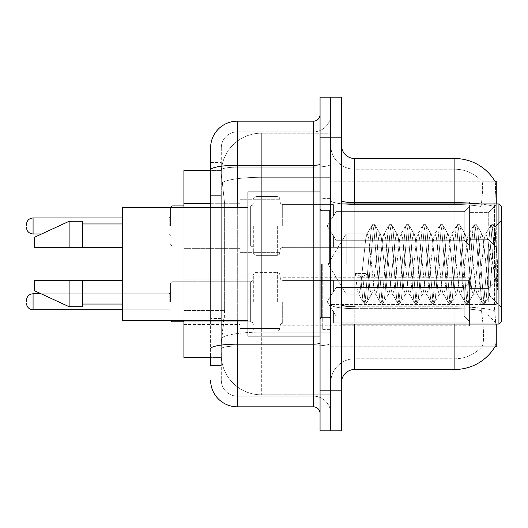 <?xml version="1.0" encoding="UTF-8"?>
<svg xmlns="http://www.w3.org/2000/svg" width="528" height="528" viewBox="0 0 528 528"><rect width="100%" height="100%" fill="white"/><g stroke="black" fill="none" stroke-linecap="round" stroke-linejoin="round"><path stroke-width="0.4" stroke-dasharray="2.64 1.98" d="M496.261 225.958L496.261 204.6L496.261 225.958M488.255 225.958L488.255 212.606L488.255 225.958M496.261 301.778L496.261 280.421L496.261 301.778M488.255 301.778L488.255 288.427L488.255 301.778M239.976 225.958L239.976 199.261L239.976 225.958M183.909 225.958L183.909 203.267L183.909 225.958M239.976 301.778L239.976 275.081L239.976 301.778M183.909 301.778L183.909 279.081L183.909 301.778M280.018 225.958L280.018 199.261L280.018 225.958M280.018 301.778L280.018 275.081L280.018 301.778M469.564 225.958L469.564 201.934L469.564 249.982L469.564 225.958L469.564 249.982L469.564 225.958L469.564 249.982L469.564 225.958L469.564 249.982L469.564 225.958L469.564 245.698L464.224 240.253L336.079 240.253L464.224 240.253L464.224 211.655L336.079 211.655L336.079 240.253L336.079 211.655L333.412 216.275L336.079 211.655L464.224 211.655L464.224 240.253L469.564 245.698L469.564 204.864L469.564 247.051L469.564 204.864L333.412 204.864L469.564 204.864L469.564 206.217L464.224 211.655L469.564 206.217L469.564 247.051L333.412 247.051L469.564 247.051L469.564 245.698L464.224 240.253L336.079 240.253L333.412 235.64L336.079 240.253L464.224 240.253L464.224 211.655L336.079 211.655L336.079 240.253L336.079 211.655L333.412 216.275L333.412 204.6L333.412 216.275L336.079 211.655L464.224 211.655L464.224 240.253L469.564 245.698L469.564 204.864L469.564 247.051L469.564 204.864L333.412 204.864L469.564 204.864L469.564 206.217L464.224 211.655L469.564 206.217L469.564 247.051L333.412 247.315L333.412 235.64L333.412 247.051L469.564 247.051L469.564 245.698L464.224 240.253L336.079 240.253L333.412 235.64L336.079 240.253L464.224 240.253L464.224 211.655L336.079 211.655L336.079 240.253L336.079 211.655L333.412 216.275L333.412 204.6L333.412 216.275L336.079 211.655L464.224 211.655L464.224 240.253L469.564 245.698L469.564 204.864L469.564 247.051L469.564 204.864L333.412 204.864L469.564 204.864L469.564 206.217L464.224 211.655L469.564 206.217L469.564 247.051L333.412 247.315L333.412 235.64L333.412 247.051L469.564 247.051L469.564 245.698L464.224 240.253L336.079 240.253L333.412 235.64L336.079 240.253L464.224 240.253L464.224 211.655L336.079 211.655L336.079 240.253L336.079 211.655L333.412 216.275L333.412 204.6L333.412 216.275L336.079 211.655L464.224 211.655L464.224 240.253L469.564 245.698L469.564 204.864L469.564 247.051L469.564 204.864L333.412 204.864L469.564 204.864L469.564 206.217L464.224 211.655L469.564 206.217L469.564 225.958M469.564 301.778L469.564 277.748L469.564 325.802L469.564 280.678L469.564 301.778L469.564 282.031L464.224 287.476L336.079 287.476L336.079 316.074L336.079 287.476L333.412 292.096L336.079 287.476L464.224 287.476L464.224 316.074L464.224 287.476L469.564 282.031L469.564 280.678L333.412 280.678L469.564 280.678L469.564 322.872L469.564 280.678L469.564 301.778L469.564 282.031L464.224 287.476L336.079 287.476L336.079 316.074L333.412 311.454L336.079 316.074L464.224 316.074L469.564 321.519L464.224 316.074L336.079 316.074L336.079 287.476L333.412 292.096L333.412 280.421L333.412 292.096L336.079 287.476L464.224 287.476L464.224 316.074L464.224 287.476L469.564 282.031L469.564 280.678L333.412 280.678L469.564 280.678L469.564 322.872L333.412 322.872L469.564 322.872L469.564 280.678L469.564 301.778L469.564 282.031L464.224 287.476L336.079 287.476L336.079 316.074L333.412 311.454L333.412 323.136L333.412 311.454L336.079 316.074L464.224 316.074L469.564 321.519L464.224 316.074L336.079 316.074L336.079 287.476L333.412 292.096L333.412 280.421L333.412 292.096L336.079 287.476L464.224 287.476L464.224 316.074L464.224 287.476L469.564 282.031L469.564 280.678L333.412 280.678L469.564 280.678L469.564 322.872L333.412 322.872L469.564 322.872L469.564 280.678L469.564 301.778L469.564 282.031L464.224 287.476L336.079 287.476L336.079 316.074L333.412 311.454L333.412 323.136L333.412 311.454L336.079 316.074L464.224 316.074L469.564 321.519L464.224 316.074L336.079 316.074L336.079 287.476L333.412 292.096L333.412 280.421L333.412 292.096L336.079 287.476L464.224 287.476L464.224 316.074L464.224 287.476L469.564 282.031L469.564 280.678L333.412 280.678L469.564 280.678L469.564 322.872L333.412 322.872L469.564 322.872L469.564 280.678L469.564 301.778L469.564 282.031L464.224 287.476L336.079 287.476L336.079 316.074L333.412 311.454L333.412 323.136L333.412 311.454L336.079 316.074L464.224 316.074L469.564 321.519L464.224 316.074L336.079 316.074L336.079 287.476L333.412 292.096L333.412 280.421L333.412 292.096L336.079 287.476L464.224 287.476L464.224 316.074L464.224 287.476L469.564 282.031L469.564 280.678L333.412 280.678L469.564 280.678L469.564 322.872L333.412 322.872L469.564 322.872L469.564 301.778M210.606 195.644L221.285 195.644L221.285 318.45L221.285 162.551L221.285 195.644L210.606 195.644L210.606 318.45L210.606 170.564L221.377 170.564L221.344 171.112A40.042 40.042 0 0 1 261.334 133.188L330.739 133.188L330.739 177.309L330.739 133.188L261.334 133.188L261.334 177.309L261.334 133.188A40.042 40.042 0 0 0 221.344 171.112L221.377 170.564L183.909 170.564L183.909 310.438L224.631 310.438L224.367 317.394L221.45 341.418L224.631 310.438L224.631 203.656L224.631 310.438L183.909 310.438L183.909 357.436L221.377 357.436L221.285 354.77A40.042 40.042 0 0 0 261.334 394.812L330.739 394.812L330.739 332.152L330.739 394.812L261.334 394.812L261.334 332.152L261.334 394.812A40.042 40.042 0 0 1 221.285 354.77L221.285 346.619L221.377 357.436L210.606 357.436M221.45 341.418L221.285 346.619L221.45 341.418M496.261 324.067L496.261 346.757L330.739 346.757L330.739 304.458L330.739 346.757L494.947 346.757L481.741 346.757L482.097 346.361L481.741 346.757L494.947 346.757L495.185 346.361C496.525 342.877 496.525 332.779 495.185 316.061C496.525 332.759 496.525 342.857 495.185 346.361A46.721 46.721 0 0 1 454.879 369.455L354.77 369.455L354.77 324.067M494.947 181.243L481.741 181.243L494.947 181.243A46.721 46.721 0 0 1 495.046 181.408C495.851 183.579 495.673 191.941 494.518 206.488C495.673 191.968 495.851 183.612 495.046 181.408A46.721 46.721 0 0 0 494.947 181.243L330.739 181.243L496.261 181.243L496.261 304.458L496.261 203.933M330.739 211.022L330.739 304.458L330.739 181.243L330.739 211.022L496.261 211.022L330.739 211.022M330.739 177.309L330.739 332.152L330.739 177.309L261.334 177.309L330.739 177.309M221.344 171.112C221.107 172.636 221.437 176.497 222.328 182.681L224.631 203.656L222.328 182.681C221.437 176.491 221.107 172.636 221.344 171.112A40.042 40.042 0 0 1 261.334 133.188M183.909 320.734L183.909 207.266M341.418 264L341.418 199.927L341.418 264M330.739 264L330.739 329.406L330.739 264M322.733 264L322.733 329.406L322.733 264M482.097 316.061C484.057 332.759 484.057 342.857 482.097 346.361A36.043 36.043 0 0 1 454.879 358.776L354.77 358.776L354.77 306.788L354.77 358.776L454.879 358.776A36.043 36.043 0 0 0 482.097 346.361C484.057 342.877 484.057 332.779 482.097 316.061L480.81 304.458L481.094 206.488C482.816 191.981 483.08 183.619 481.892 181.408A36.043 36.043 0 0 0 454.879 169.224A36.043 36.043 0 0 1 481.892 181.408C483.08 183.592 482.816 191.954 481.094 206.488L480.81 304.458L482.097 316.061M494.67 310.721L495.185 316.061L494.67 310.721M330.739 316.061L330.739 200.35L330.739 316.061M341.418 382.8L341.418 145.2L341.418 382.8A13.345 13.345 0 0 1 354.77 369.455M330.739 145.2L330.739 200.35L330.739 145.2A24.024 24.024 0 0 0 354.77 169.224A24.024 24.024 0 0 1 330.739 145.2A24.024 24.024 0 0 0 354.77 169.224L354.77 308.642A24.024 4.171 0 0 1 330.739 304.471A24.024 4.171 0 0 0 354.77 308.642L354.77 169.224L454.879 169.224L354.77 169.224M330.739 137.194L330.739 97.145L341.418 97.145L341.418 137.194L330.739 137.194L330.739 97.145L320.06 97.145L320.06 137.194L330.739 137.194L330.739 390.806L330.739 137.194M320.06 137.194L320.06 430.855L330.739 430.855L330.739 390.806L330.739 430.855L341.418 430.855L341.418 137.194M494.327 304.458L494.518 206.488L494.663 310.642L494.327 304.458L480.81 304.458L494.327 304.458M479.912 203.933A46.721 8.111 180 0 1 494.518 206.488A46.721 8.111 180 0 0 454.879 202.673L454.879 158.545L354.77 158.545A13.345 13.345 0 0 1 341.418 145.2M330.739 382.8A24.024 24.024 0 0 1 354.77 358.776A24.024 24.024 0 0 0 330.739 382.8A24.024 24.024 0 0 1 354.77 358.776M210.606 365.449L221.285 365.449L221.285 318.45L221.285 365.449L210.606 365.449L210.606 207.266M210.606 380.134A26.697 26.697 0 0 0 237.303 406.824L237.303 396.145A16.018 16.018 0 0 1 221.285 380.134L221.285 169.93L221.285 380.134A16.018 16.018 0 0 0 237.303 396.145L313.388 396.145L313.388 353.437L313.388 406.824A6.673 6.673 0 0 1 320.06 413.503L320.06 114.497L320.06 413.503M330.739 353.437L330.739 164.135L330.739 353.437M320.06 264L320.06 336.079L320.06 264M330.739 114.497L330.739 164.135L330.739 114.497A17.351 17.351 0 0 1 313.388 131.855A17.351 17.351 0 0 0 330.739 114.497A17.351 17.351 0 0 1 313.388 131.855L313.388 396.145L237.303 396.145L237.303 346.018L313.388 346.018A17.351 3.016 0 0 0 330.739 343.002A17.351 3.016 0 0 1 313.388 346.018L313.388 131.855L237.303 131.855L313.388 131.855M210.606 162.551L221.285 162.551L210.606 162.551L210.606 348.797A26.697 4.633 180 0 1 237.303 344.164L237.303 121.176A26.697 26.697 0 0 0 210.606 147.866A26.697 26.697 0 0 1 237.303 121.176L313.388 121.176A6.673 6.673 0 0 0 320.06 114.497A6.673 6.673 0 0 1 313.388 121.176L313.388 353.437L313.388 346.018L237.303 346.018L237.303 131.855L237.303 167.152L313.388 167.152A17.351 3.016 0 0 0 330.739 164.135A17.351 3.016 0 0 1 313.388 167.152L237.303 167.152L237.303 353.437L237.303 344.164L313.388 344.164A6.673 1.162 0 0 0 320.06 343.002M237.303 406.824L313.388 406.824M210.606 348.797L210.606 353.437M221.285 147.866L221.285 169.93L221.285 147.866A16.018 16.018 0 0 1 237.303 131.855A16.018 16.018 0 0 0 221.285 147.866A16.018 16.018 0 0 1 237.303 131.855M330.739 413.503A17.351 17.351 0 0 0 313.388 396.145A17.351 17.351 0 0 1 330.739 413.503A17.351 17.351 0 0 0 313.388 396.145M170.564 301.778L170.564 283.087L170.564 301.778M26.4 301.778L26.4 300.439L26.4 301.778M253.321 301.778L253.321 275.081L253.321 301.778M170.564 225.958L170.564 207.266L170.564 225.958M26.4 225.958L26.4 224.624L26.4 225.958M253.321 225.958L253.321 252.655L253.321 225.958M333.412 311.454L333.412 323.136L333.412 311.454L336.079 316.074L333.412 311.454L333.412 322.872L469.564 322.872L333.412 323.136L333.412 311.454M333.412 280.678L333.412 292.096L333.412 280.678M336.079 316.074L464.224 316.074L469.564 321.519L464.224 316.074L336.079 316.074M333.412 247.051L333.412 235.64L333.412 247.051L469.564 247.051L333.412 247.315L333.412 235.64L336.079 240.253L333.412 235.64L333.412 247.051M333.412 216.275L333.412 204.6L333.412 216.275M469.564 247.051L469.564 245.698L469.564 247.051M346.203 264L346.203 233.825L346.203 264M501.6 264L501.6 321.4L501.6 206.6L501.6 307.52L501.6 206.6L498.934 203.933L498.934 324.067L498.934 203.933L498.934 324.067L501.6 321.4L501.6 264M320.06 336.079L247.982 336.079L247.982 191.921L247.982 320.734L247.982 191.921L320.06 191.921M247.982 320.734L122.509 320.734L122.509 207.266L122.509 264L122.509 207.266L247.982 207.266M371.488 264L368.663 237.871L367.25 233.825L365.838 237.871L360.188 290.129L358.776 294.175L358.327 293.792L357.364 290.129L355.384 273.537L360.677 276.441L362.795 276.441L368.095 273.537L355.384 273.537L360.677 276.441L362.795 276.441L368.095 273.537L355.384 273.537L357.364 290.129L358.327 293.792L363.726 303.052L362.657 298.076L360.677 276.441L362.657 298.076L364.069 303.349L358.327 293.792L358.776 294.175L360.188 290.129L365.838 237.871L366.802 234.208L372.2 224.948L371.131 229.924L365.482 298.076L364.069 303.349L366.188 303.349L364.775 298.076L362.795 276.441L364.775 298.076L366.188 303.349L366.538 303.052L364.069 303.349L365.482 298.076L371.131 229.924L372.544 224.651L366.802 234.208L367.25 233.825L368.663 237.871L374.312 290.129L375.276 293.792L374.312 290.129L371.488 264M388.436 264L385.612 237.871L384.199 233.825L383.757 234.208L382.787 237.871L377.137 290.129L375.725 294.175L375.276 293.792L380.675 303.052L379.612 298.076L373.963 229.924L372.544 224.651L374.669 224.651L373.256 229.924L367.6 298.076L366.538 303.052L371.936 293.792L371.488 294.175L370.075 290.129L368.095 273.537L370.075 290.129L371.488 294.175L375.725 294.175L380.675 303.052L379.612 298.076L373.963 229.924L372.544 224.651L374.669 224.651L373.256 229.924L367.6 298.076L366.538 303.052L371.488 294.175L375.725 294.175L377.137 290.129L382.787 237.871L383.757 234.208L389.156 224.948L388.087 229.924L382.437 298.076L381.025 303.349L380.675 303.052L383.143 303.349L381.731 298.076L376.081 229.924L374.669 224.651L380.411 234.208L379.962 233.825L378.55 237.871L372.9 290.129L371.936 293.792L372.9 290.129L378.55 237.871L379.962 233.825L384.199 233.825L389.156 224.948L388.087 229.924L382.437 298.076L381.025 303.349L383.143 303.349L381.731 298.076L376.081 229.924L375.012 224.948L379.962 233.825L384.199 233.825L385.612 237.871L391.268 290.129L392.231 293.792L391.268 290.129L388.436 264M384.199 264L381.374 237.871L380.411 234.208L381.374 237.871L387.024 290.129L388.436 294.175L387.024 290.129L384.199 264M405.392 264L402.567 237.871L401.155 233.825L400.706 234.208L399.742 237.871L394.093 290.129L392.68 294.175L392.231 293.792L397.63 303.052L396.561 298.076L390.911 229.924L389.499 224.651L389.156 224.948L391.618 224.651L390.205 229.924L384.556 298.076L383.143 303.349L388.885 293.792L388.436 294.175L392.68 294.175L397.63 303.052L396.561 298.076L390.911 229.924L389.499 224.651L391.618 224.651L390.205 229.924L384.556 298.076L383.486 303.052L388.436 294.175L392.68 294.175L394.093 290.129L399.742 237.871L400.706 234.208L406.105 224.948L405.042 229.924L399.386 298.076L397.973 303.349L397.63 303.052L400.092 303.349L398.68 298.076L393.03 229.924L391.618 224.651L397.36 234.208L396.917 233.825L395.505 237.871L389.855 290.129L388.885 293.792L389.855 290.129L395.505 237.871L396.917 233.825L401.155 233.825L406.105 224.948L405.042 229.924L399.386 298.076L397.973 303.349L400.092 303.349L398.68 298.076L393.03 229.924L391.967 224.948L396.917 233.825L401.155 233.825L402.567 237.871L408.217 290.129L409.18 293.792L408.217 290.129L405.392 264M401.155 264L398.33 237.871L397.36 234.208L398.33 237.871L403.979 290.129L405.392 294.175L403.979 290.129L401.155 264M422.347 264L419.516 237.871L418.103 233.825L417.661 234.208L416.691 237.871L411.041 290.129L409.629 294.175L409.18 293.792L414.579 303.052L413.516 298.076L407.867 229.924L406.454 224.651L406.105 224.948L408.573 224.651L407.161 229.924L401.504 298.076L400.092 303.349L405.841 293.792L405.392 294.175L409.629 294.175L414.579 303.052L413.516 298.076L407.867 229.924L406.454 224.651L408.573 224.651L407.161 229.924L401.504 298.076L400.442 303.052L405.392 294.175L409.629 294.175L411.041 290.129L416.691 237.871L417.661 234.208L423.06 224.948L421.991 229.924L416.341 298.076L414.929 303.349L414.579 303.052L417.047 303.349L415.635 298.076L409.985 229.924L408.573 224.651L414.315 234.208L413.866 233.825L412.454 237.871L406.804 290.129L405.841 293.792L406.804 290.129L412.454 237.871L413.866 233.825L418.103 233.825L423.06 224.948L421.991 229.924L416.341 298.076L414.929 303.349L417.047 303.349L415.635 298.076L409.985 229.924L408.916 224.948L413.866 233.825L418.103 233.825L419.516 237.871L425.172 290.129L426.136 293.792L425.172 290.129L422.347 264M418.103 264L415.279 237.871L414.315 234.208L415.279 237.871L420.935 290.129L422.347 294.175L420.935 290.129L418.103 264M439.296 264L436.471 237.871L435.059 233.825L434.61 234.208L433.646 237.871L427.997 290.129L426.584 294.175L426.136 293.792L431.534 303.052L430.465 298.076L424.816 229.924L423.403 224.651L423.06 224.948L425.522 224.651L424.109 229.924L418.46 298.076L417.047 303.349L422.789 293.792L422.347 294.175L426.584 294.175L431.534 303.052L430.465 298.076L424.816 229.924L423.403 224.651L425.522 224.651L424.109 229.924L418.46 298.076L417.391 303.052L422.347 294.175L426.584 294.175L427.997 290.129L433.646 237.871L434.61 234.208L440.009 224.948L438.946 229.924L433.29 298.076L431.878 303.349L431.534 303.052L433.996 303.349L432.584 298.076L426.934 229.924L425.522 224.651L431.27 234.208L430.822 233.825L429.409 237.871L423.76 290.129L422.789 293.792L423.76 290.129L429.409 237.871L430.822 233.825L435.059 233.825L440.009 224.948L438.946 229.924L433.29 298.076L431.878 303.349L433.996 303.349L432.584 298.076L426.934 229.924L425.872 224.948L430.822 233.825L435.059 233.825L436.471 237.871L442.121 290.129L443.091 293.792L442.121 290.129L439.296 264M435.059 264L432.234 237.871L431.27 234.208L432.234 237.871L437.884 290.129L439.296 294.175L437.884 290.129L435.059 264M456.251 264L453.427 237.871L452.014 233.825L451.565 234.208L450.595 237.871L444.946 290.129L443.533 294.175L443.091 293.792L448.483 303.052L447.421 298.076L441.771 229.924L440.359 224.651L440.009 224.948L442.477 224.651L441.065 229.924L435.409 298.076L433.996 303.349L439.745 293.792L439.296 294.175L443.533 294.175L448.483 303.052L447.421 298.076L441.771 229.924L440.359 224.651L442.477 224.651L441.065 229.924L435.409 298.076L434.346 303.052L439.296 294.175L443.533 294.175L444.946 290.129L450.595 237.871L451.565 234.208L456.964 224.948L455.895 229.924L450.245 298.076L448.833 303.349L448.483 303.052L450.952 303.349L449.539 298.076L443.89 229.924L442.477 224.651L448.219 234.208L447.77 233.825L446.358 237.871L440.708 290.129L439.745 293.792L440.708 290.129L446.358 237.871L447.77 233.825L452.014 233.825L456.964 224.948L455.895 229.924L450.245 298.076L448.833 303.349L450.952 303.349L449.539 298.076L443.89 229.924L442.82 224.948L447.77 233.825L452.014 233.825L453.427 237.871L459.076 290.129L460.04 293.792L459.076 290.129L456.251 264M452.014 264L449.183 237.871L448.219 234.208L449.183 237.871L454.839 290.129L456.251 294.175L454.839 290.129L452.014 264M473.2 264L470.375 237.871L468.963 233.825L468.514 234.208L467.551 237.871L461.901 290.129L460.489 294.175L460.04 293.792L465.439 303.052L464.369 298.076L458.72 229.924L457.307 224.651L456.964 224.948L459.426 224.651L458.014 229.924L452.364 298.076L450.952 303.349L456.694 293.792L456.251 294.175L460.489 294.175L465.439 303.052L464.369 298.076L458.72 229.924L457.307 224.651L459.426 224.651L458.014 229.924L452.364 298.076L451.295 303.052L456.251 294.175L460.489 294.175L461.901 290.129L467.551 237.871L468.514 234.208L473.913 224.948L472.85 229.924L467.201 298.076L465.782 303.349L465.439 303.052L467.907 303.349L466.488 298.076L460.838 229.924L459.426 224.651L465.175 234.208L464.726 233.825L463.313 237.871L457.664 290.129L456.694 293.792L457.664 290.129L463.313 237.871L464.726 233.825L468.963 233.825L473.913 224.948L472.85 229.924L467.201 298.076L465.782 303.349L467.907 303.349L466.488 298.076L460.838 229.924L459.776 224.948L464.726 233.825L468.963 233.825L470.375 237.871L476.025 290.129L476.995 293.792L476.025 290.129L473.2 264M468.963 264L466.138 237.871L465.175 234.208L466.138 237.871L471.788 290.129L473.2 294.175L471.788 290.129L468.963 264M488.268 244.741L488.255 286.796L483.094 237.871L481.675 233.825L480.262 237.871L474.613 290.129L473.2 294.175L477.437 294.175L482.394 303.052L481.325 298.076L475.675 229.924L474.263 224.651L473.913 224.948L476.381 224.651L474.969 229.924L469.319 298.076L467.907 303.349L473.649 293.792L473.2 294.175L477.437 294.175L482.394 303.052L481.325 298.076L475.675 229.924L474.263 224.651L476.381 224.651L474.969 229.924L469.319 298.076L468.25 303.052L473.649 293.792L474.613 290.129L480.262 237.871L481.675 233.825L485.918 233.825L484.506 237.871L478.85 290.129L477.437 294.175L478.85 290.129L484.506 237.871L485.47 234.208L490.868 224.948L489.799 229.924L484.15 298.076L482.737 303.349L482.394 303.052L484.856 303.349L483.443 298.076L477.794 229.924L476.381 224.651L482.123 234.208L481.675 233.825L485.918 233.825L490.868 224.948L489.799 229.924L484.15 298.076L482.737 303.349L484.856 303.349L483.443 298.076L477.794 229.924L476.725 224.948L482.123 234.208L483.094 237.871L489.456 295.376L492.142 264L493.528 238.55L495.066 227.33L497.429 261.736L497.429 290.077L492.749 264L488.268 244.741L488.255 286.796L489.727 295.277L493.528 238.55L494.828 227.245L497.429 261.736L494.743 229.924L493.33 224.651L491.918 229.924L486.268 298.076L484.856 303.349L486.268 298.076L491.918 229.924L493.33 224.651L494.743 229.924L497.429 261.736L497.429 290.077L492.624 229.924L491.212 224.651L490.868 224.948L493.33 224.651L491.212 224.651L492.624 229.924L497.429 290.077L492.749 264L488.268 244.741L487.331 237.871L485.918 233.825L487.331 237.871L488.268 244.741M122.509 247.315L122.509 223.958L122.509 247.315L82.46 247.315L82.46 223.958L82.46 247.315L122.509 247.315L122.509 223.958L122.509 247.315L82.46 247.315L82.46 221.285L82.46 247.315L69.115 247.315L69.115 221.285L69.115 247.315L34.406 247.315L34.406 237.303L34.406 247.315L82.46 247.315L82.46 221.285L69.115 221.285L69.115 247.315L34.406 247.315L34.406 237.303L69.115 221.285M34.406 280.685L34.406 290.697L69.115 306.715L69.115 280.685L82.46 280.685L82.46 304.042L82.46 280.685L122.509 280.685L122.509 304.042L122.509 280.685L82.46 280.685L82.46 306.715L82.46 280.685L69.115 280.685L69.115 306.715L69.115 280.685L34.406 280.685L34.406 290.697L34.406 280.685L82.46 280.685L82.46 304.042L82.46 280.685L122.509 280.685L122.509 304.042L122.509 280.685M82.46 247.315L69.115 247.315M43.243 280.685L69.115 280.685M69.115 306.715L82.46 306.715L82.46 280.685M261.334 332.152A40.042 6.956 180 0 0 221.767 338.026A40.042 6.956 180 0 1 261.334 332.152L330.739 332.152L261.334 332.152L261.334 177.309L261.334 332.152M496.261 304.458L330.739 304.458L496.261 304.458M222.328 182.681A40.042 6.956 180 0 1 261.334 177.309A40.042 6.956 180 0 0 222.328 182.681M221.285 354.77A40.042 40.042 0 0 0 261.334 394.812M210.606 203.656L183.909 203.656M454.879 324.067L454.879 169.224A36.043 36.043 0 0 1 481.892 181.408A36.043 36.043 0 0 0 454.879 169.224L454.879 204.527A36.043 6.257 180 0 1 481.094 206.488A36.043 6.257 180 0 0 454.879 204.527L454.879 308.642A36.043 6.257 180 0 1 481.312 310.642A36.043 6.257 180 0 0 454.879 308.642L454.879 369.455M341.418 200.35A13.345 2.317 0 0 0 354.77 202.673L454.879 202.673L454.879 306.788A46.721 8.111 180 0 1 494.663 310.642A46.721 8.111 180 0 0 454.879 306.788L354.77 306.788L354.77 158.545M354.77 203.933L354.77 306.788L454.879 306.788L454.879 203.933M341.418 390.806L320.06 390.806M341.418 304.471A13.345 2.317 0 0 0 354.77 306.788M454.879 204.527L354.77 204.527A24.024 4.171 0 0 1 330.739 200.35A24.024 4.171 0 0 0 354.77 204.527L454.879 204.527M454.879 308.642L354.77 308.642L454.879 308.642M494.327 211.022L480.81 211.022L494.327 211.022M210.606 169.93A26.697 4.633 180 0 1 237.303 165.297L313.388 165.297A6.673 1.162 -0 0 0 320.06 164.135M237.303 207.266L237.303 320.734M313.388 336.079L313.388 191.921M237.303 167.152A16.018 2.779 180 0 0 221.285 169.93A16.018 2.779 180 0 1 237.303 167.152M237.303 346.018A16.018 2.779 180 0 0 221.285 348.797A16.018 2.779 180 0 1 237.303 346.018M237.303 396.145A16.018 16.018 0 0 1 221.285 380.134M221.285 318.45L210.606 318.45L221.285 318.45M171.897 321.796L170.564 320.463L171.897 321.796L250.655 321.796L171.897 321.796L170.564 320.463L171.897 321.796L250.655 321.796L250.655 281.754L250.655 321.796L250.655 281.754L250.655 321.796L250.655 281.754L250.655 321.796L250.655 281.754L250.655 321.796L250.655 301.778L250.655 321.796L171.897 321.796L171.897 281.754L171.897 320.734M169.224 301.778L169.224 293.766L169.224 301.778M33.073 309.784C29.06 309.428 26.836 307.204 26.4 303.112C26.836 307.204 29.06 309.428 33.073 309.784L169.224 309.784L33.073 309.784C29.06 309.428 26.836 307.204 26.4 303.112C26.836 307.204 29.06 309.428 33.073 309.784L169.224 309.784L33.073 309.784L33.073 293.766C29.06 294.122 26.836 296.353 26.4 300.439C26.836 296.353 29.06 294.122 33.073 293.766L169.224 293.766L170.564 292.433M282.685 301.778L282.685 323.136L282.685 301.778M277.345 301.778L277.345 272.408L277.345 301.778M255.994 301.778L255.994 272.408L255.994 301.778M171.897 207.266L171.897 245.982L171.897 205.933L171.897 245.982L171.897 205.933L171.897 245.982L171.897 205.933L171.897 245.982L171.897 205.933L250.655 205.933L250.655 245.982L250.655 205.933L250.655 245.982L250.655 205.933L250.655 245.982L250.655 205.933L252.523 205.168L253.321 203.267L252.523 205.168L250.655 205.933L252.523 205.168L253.321 203.267L252.523 205.168L250.655 205.933L171.897 205.933L170.564 207.266L171.897 205.933L250.655 205.933L183.909 205.933M169.224 225.958L169.224 217.945L169.224 225.958M26.4 227.291C26.836 231.383 29.06 233.607 33.073 233.963L169.224 233.963L33.073 233.963C29.06 233.607 26.836 231.383 26.4 227.291C26.836 231.383 29.06 233.607 33.073 233.963L33.073 217.945L33.073 233.963L33.073 217.945L33.073 233.963L33.073 217.945L33.073 225.958L33.073 217.945L169.224 217.945L170.564 216.612L169.224 217.945L170.564 216.612L169.224 217.945L33.073 217.945C29.06 218.308 26.836 220.532 26.4 224.624C26.836 220.532 29.06 218.308 33.073 217.945L122.509 217.945M282.685 225.958L282.685 204.6L282.685 225.958M277.345 225.958L277.345 255.321L277.345 225.958M255.994 225.958L255.994 255.321L255.994 225.958M250.655 301.778L250.655 281.754L250.655 301.778M250.655 225.958L250.655 245.982L250.655 225.958M329.406 264L329.406 210.606L329.406 264M321.4 264L321.4 317.394L321.4 264M488.255 212.606L496.261 204.6L488.255 212.606L496.261 204.6L488.255 212.606L469.564 212.606L488.255 212.606M469.564 288.427L488.255 288.427L469.564 288.427L488.255 288.427L469.564 288.427L488.255 288.427L496.261 280.421M183.909 203.267L239.976 203.267L183.909 203.267M183.909 279.081L239.976 279.081M239.976 199.261L280.018 199.261L239.976 199.261M239.976 275.081L280.018 275.081L239.976 275.081L280.018 275.081L239.976 275.081L280.018 275.081L279.22 273.174L277.345 272.408L279.22 273.174L280.018 275.081L279.22 273.174L277.345 272.408L279.22 273.174L280.018 275.081L279.22 273.174L277.345 272.408L255.994 272.408L254.12 273.174L253.321 275.081L254.12 273.174L255.994 272.408L277.345 272.408L255.994 272.408L254.12 273.174L253.321 275.081L254.12 273.174L255.994 272.408L277.345 272.408L255.994 272.408L254.12 273.174L253.321 275.081M280.018 201.934L469.564 201.934L280.018 201.934L469.564 201.934L280.018 201.934L280.817 203.834L282.685 204.6L333.412 204.6L282.685 204.6L280.817 203.834L280.018 201.934L280.817 203.834L282.685 204.6L333.412 204.6L282.685 204.6L280.817 203.834L280.018 201.934M333.412 280.421L282.685 280.421L280.817 279.649L280.018 277.748L280.817 279.649L282.685 280.421L333.412 280.421L282.685 280.421L280.817 279.649L280.018 277.748L280.817 279.649L282.685 280.421L333.412 280.421L282.685 280.421L280.817 279.649L280.018 277.748L469.564 277.748M469.564 315.124L488.255 315.124L469.564 315.124L488.255 315.124L469.564 315.124L488.255 315.124L496.261 323.136M469.564 239.303L488.255 239.303L496.261 247.315L488.255 239.303L496.261 247.315L488.255 239.303L469.564 239.303M333.412 323.136L282.685 323.136L280.817 323.902L280.018 325.802L280.817 323.902L282.685 323.136L333.412 323.136L282.685 323.136L280.817 323.902L280.018 325.802L280.817 323.902L282.685 323.136L333.412 323.136L282.685 323.136L280.817 323.902L280.018 325.802L469.564 325.802M280.018 249.982L469.564 249.982L280.018 249.982L469.564 249.982L280.018 249.982L280.817 248.081L282.685 247.315L333.412 247.315L282.685 247.315L280.817 248.081L280.018 249.982L280.817 248.081L282.685 247.315L333.412 247.315L282.685 247.315L280.817 248.081L280.018 249.982M239.976 328.475L280.018 328.475L239.976 328.475L280.018 328.475L239.976 328.475L280.018 328.475L279.22 330.376L277.345 331.142L279.22 330.376L280.018 328.475L279.22 330.376L277.345 331.142L279.22 330.376L280.018 328.475L279.22 330.376L277.345 331.142L255.994 331.142L254.12 330.376L253.321 328.475L254.12 330.376L255.994 331.142L277.345 331.142L255.994 331.142L254.12 330.376L253.321 328.475L254.12 330.376L255.994 331.142L277.345 331.142L255.994 331.142L254.12 330.376L253.321 328.475M239.976 252.655L280.018 252.655L239.976 252.655M183.909 324.469L239.976 324.469M183.909 248.648L239.976 248.648L183.909 248.648M330.739 199.927L341.418 199.927L330.739 199.927M322.733 329.406L330.739 329.406L322.733 329.406M330.739 210.606L320.06 210.606L330.739 210.606M330.739 317.394L320.06 317.394L330.739 317.394M322.733 198.594L330.739 198.594L322.733 198.594M330.739 328.073L341.418 328.073L330.739 328.073M170.564 283.087L171.897 281.754L250.655 281.754L171.897 281.754L170.564 283.087L171.897 281.754L250.655 281.754L171.897 281.754L170.564 283.087L171.897 281.754L250.655 281.754L252.523 280.988L253.321 279.081L252.523 280.988L250.655 281.754L252.523 280.988L253.321 279.081L252.523 280.988L250.655 281.754L252.523 280.988L253.321 279.081M122.509 309.784L169.224 309.784L170.564 311.117M183.909 321.796L250.655 321.796L252.523 322.568L253.321 324.469L252.523 322.568L250.655 321.796L252.523 322.568L253.321 324.469L252.523 322.568L250.655 321.796L252.523 322.568L253.321 324.469M333.412 291.535L327.261 301.778L333.412 312.015L327.261 301.778L333.412 291.535L327.261 301.778L333.412 312.015L327.261 301.778L333.412 291.535L327.261 301.778L333.412 312.015M171.897 245.982L170.564 244.642L171.897 245.982L250.655 245.982L252.523 246.748L253.321 248.648L252.523 246.748L250.655 245.982L252.523 246.748L253.321 248.648L252.523 246.748L250.655 245.982L171.897 245.982L170.564 244.642L171.897 245.982L250.655 245.982L171.897 245.982M277.345 255.321L279.22 254.555L280.018 252.655L279.22 254.555L277.345 255.321L279.22 254.555L280.018 252.655L279.22 254.555L277.345 255.321L255.994 255.321L254.12 254.555L253.321 252.655L254.12 254.555L255.994 255.321L277.345 255.321L255.994 255.321L254.12 254.555L253.321 252.655L254.12 254.555L255.994 255.321L277.345 255.321M327.261 225.958L333.412 215.714L327.261 225.958L333.412 236.194L327.261 225.958L333.412 215.714L327.261 225.958L333.412 236.194L327.261 225.958M255.994 196.594L277.345 196.594L279.22 197.36L280.018 199.261L279.22 197.36L277.345 196.594L279.22 197.36L280.018 199.261L279.22 197.36L277.345 196.594L255.994 196.594L254.12 197.36L253.321 199.261L254.12 197.36L255.994 196.594L277.345 196.594L255.994 196.594L254.12 197.36L253.321 199.261L254.12 197.36L255.994 196.594M41.639 233.963L169.224 233.963L170.564 235.303L169.224 233.963L170.564 235.303L169.224 233.963L33.073 233.963M33.073 293.766L169.224 293.766L33.073 293.766C29.06 294.122 26.836 296.353 26.4 300.439C26.836 296.353 29.06 294.122 33.073 293.766L41.059 293.766M33.073 217.945C29.06 218.308 26.836 220.532 26.4 224.624M171.897 205.933L170.564 207.266M328.073 264L346.203 233.825L367.25 233.825L346.203 233.825L328.073 264L346.203 294.175L358.776 294.175L346.203 294.175L328.073 264M341.418 324.067L498.934 324.067M321.4 210.606L329.406 210.606L330.739 209.273L329.406 210.606L321.4 210.606L320.06 209.273M321.4 317.394L329.406 317.394L330.739 318.727L329.406 317.394L321.4 317.394L320.06 318.727M494.828 227.245L501.6 220.48L494.828 227.245M489.456 295.376L501.6 307.52L489.456 295.376M82.46 223.958L122.509 223.958M82.46 304.042L122.509 304.042M341.418 203.933L498.934 203.933M489.733 295.277L485.206 303.052L489.733 295.277M495.066 227.33L493.68 224.948L495.066 227.33"/><path stroke-width="0.79" d="M496.261 324.067L496.261 346.757L494.947 346.757L495.185 346.361A46.721 46.721 0 0 1 454.879 369.455L354.77 369.455A13.345 13.345 0 0 0 341.418 382.8M496.261 203.933L496.261 181.243L494.947 181.243A46.721 46.721 0 0 0 454.879 158.545L354.77 158.545A13.345 13.345 0 0 1 341.418 145.2A13.345 13.345 0 0 0 354.77 158.545L354.77 203.933M210.606 195.644L210.606 162.551L210.606 170.564L183.909 170.564L183.909 207.266M210.606 357.436L183.909 357.436L183.909 320.734M330.739 390.806L330.739 430.855L341.418 430.855L341.418 390.806L330.739 390.806L330.739 430.855L320.06 430.855L320.06 390.806L330.739 390.806L330.739 137.194L330.739 390.806M320.06 390.806L320.06 97.145L330.739 97.145L330.739 137.194L330.739 97.145L341.418 97.145L341.418 390.806M479.912 203.933A46.721 8.111 180 0 0 454.879 202.673L454.879 158.545A46.721 46.721 0 0 1 495.046 181.408A46.721 46.721 0 0 0 454.879 158.545A46.721 46.721 0 0 1 494.947 181.243M210.606 365.449L210.606 353.437M237.303 320.734L237.303 406.824L313.388 406.824L313.388 336.079M210.606 207.266L210.606 147.866A26.697 26.697 0 0 1 237.303 121.176L313.388 121.176A6.673 6.673 0 0 0 320.06 114.497M210.606 147.866L210.606 162.551M320.06 413.503A6.673 6.673 0 0 0 313.388 406.824M237.303 406.824A26.697 26.697 0 0 1 210.606 380.134M26.4 301.778L26.4 300.439L26.4 301.778M26.4 225.958L26.4 224.624L26.4 225.958M498.934 203.933L501.6 206.6L501.6 321.4L498.934 324.067L498.934 203.933L341.418 203.933M320.06 191.921L247.982 191.921L247.982 336.079L320.06 336.079M247.982 207.266L122.509 207.266L122.509 320.734L247.982 320.734M69.115 247.315L34.406 247.315L34.406 237.303L69.115 221.285L69.115 247.315L122.509 247.315M69.115 221.285L82.46 221.285L82.46 247.315M122.509 280.685L82.46 280.685L82.46 306.715L69.115 306.715L69.115 280.685L34.406 280.685L34.406 290.697L69.115 306.715M34.406 280.685L43.243 280.685M82.46 280.685L69.115 280.685M210.606 203.656L183.909 203.656M354.77 324.067L354.77 369.455M454.879 369.455L454.879 324.067M454.879 203.933L454.879 202.673L354.77 202.673A13.345 2.317 0 0 1 341.418 200.35M341.418 137.194L320.06 137.194M354.77 306.788A13.345 2.317 -0 0 1 341.418 304.471M320.06 343.002A6.673 1.162 0 0 1 313.388 344.164L237.303 344.164A26.697 4.633 180 0 0 210.606 348.797M237.303 121.176L237.303 165.297L313.388 165.297L313.388 121.176M210.606 169.93A26.697 4.633 180 0 1 237.303 165.297L237.303 207.266M313.388 191.921L313.388 165.297A6.673 1.162 0 0 0 320.06 164.135M26.4 300.439C26.836 296.353 29.06 294.122 33.073 293.766L33.073 309.784L122.509 309.784M171.897 320.734L171.897 321.796L183.909 321.796M122.509 217.945L33.073 217.945L33.073 233.963C29.06 233.607 26.836 231.383 26.4 227.291M183.909 205.933L171.897 205.933L171.897 207.266M33.073 293.766L41.059 293.766M33.073 309.784C29.06 309.428 26.836 307.204 26.4 303.112M171.897 321.796L170.564 320.463M33.073 233.963L41.639 233.963M33.073 217.945C29.06 218.308 26.836 220.532 26.4 224.624M171.897 205.933L170.564 207.266M341.418 324.067L498.934 324.067M321.4 210.606L320.06 209.273M82.46 223.958L122.509 223.958M82.46 304.042L122.509 304.042M321.4 317.394L320.06 318.727"/></g></svg>
